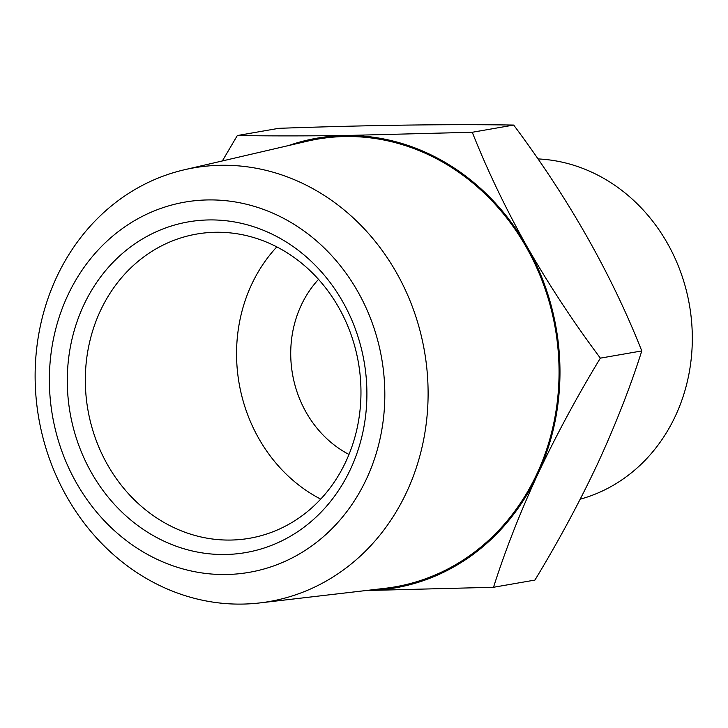 <?xml version="1.0" encoding="UTF-8"?>
<svg xmlns="http://www.w3.org/2000/svg" width="728" height="728" viewBox="0 0 728 728"><rect width="100%" height="100%" fill="white"/><g stroke="black" fill="none" stroke-linecap="round" stroke-linejoin="round"><path stroke-width="1.09" d="M537.956 158.922A173.191 154.018 80.1 0 1 607.925 180.844A173.191 154.018 80.1 0 1 691.6 354.845A173.191 154.018 80.1 0 1 580.243 499.18M83.629 305.378A167.813 149.231 -99.9 0 0 149.058 533.133A167.813 149.231 -99.9 0 0 350.568 469.05A167.813 149.231 -99.9 0 0 285.139 241.305A167.813 149.231 -99.9 0 0 83.629 305.378M100.355 310.874A154.391 137.292 -99.9 0 0 113.113 473.901A154.391 137.292 -99.9 0 0 249.613 538.265A154.391 137.292 -99.9 0 0 345.936 461.452A154.391 137.292 -99.9 0 0 333.178 298.425A154.391 137.292 -99.9 0 0 196.678 234.061A154.391 137.292 -99.9 0 0 100.355 310.874M276.822 246.892A154.391 137.292 -99.9 0 0 251.588 284.557A154.391 137.292 -99.9 0 0 320.711 499.126M318.527 279.37A107.398 95.514 -99.9 0 0 301.183 305.341A107.398 95.514 -99.9 0 0 348.994 454.463M320.857 193.311A220.102 195.741 -99.9 0 0 184.311 169.788A220.102 195.741 -99.9 0 0 36.4 351.06A220.102 195.741 -99.9 0 0 142.379 576.076A220.102 195.741 -99.9 0 0 259.678 602.939A220.102 195.741 -99.9 0 0 425.471 429.092A220.102 195.741 -99.9 0 0 320.857 193.311M259.678 602.939L385.194 588.297A227.2 202.047 -99.9 0 0 556.338 408.845A227.2 202.047 -99.9 0 0 448.348 165.456A227.2 202.047 -99.9 0 0 307.398 141.177L184.311 169.788M293.275 223.851A187.888 167.085 -99.9 0 0 67.668 295.586A187.888 167.085 -99.9 0 0 140.923 550.586A187.888 167.085 -99.9 0 0 366.53 478.842A187.888 167.085 -99.9 0 0 293.275 223.851M493.511 587.278L534.934 580.07C558.349 541.468 579.224 502.748 597.542 463.9C615.588 424.67 630.339 387.014 641.787 350.932C611.256 273.728 568.559 198.435 513.686 125.061C447.638 124.051 369.324 125.134 278.742 128.328L237.319 135.535C269.797 136.027 305.887 136.018 345.609 135.499L472.263 132.268C487.296 170.161 505.578 208.345 527.127 246.801C549.212 285.267 573.619 322.377 600.363 358.14C577.204 396.26 556.338 434.98 537.746 474.31C519.883 513.067 505.141 550.723 493.511 587.278L366.848 590.517A228.228 202.957 -99.9 0 0 537.746 474.31A228.228 202.957 -99.9 0 0 527.127 246.801A228.228 202.957 -99.9 0 0 345.609 135.499A228.228 202.957 -99.9 0 0 288.688 145.527M513.686 125.061L472.263 132.268M641.787 350.932L600.363 358.14M222.358 160.943L237.319 135.535M366.12 590.526A228.228 202.957 -99.9 0 0 366.848 590.517"/></g></svg>
